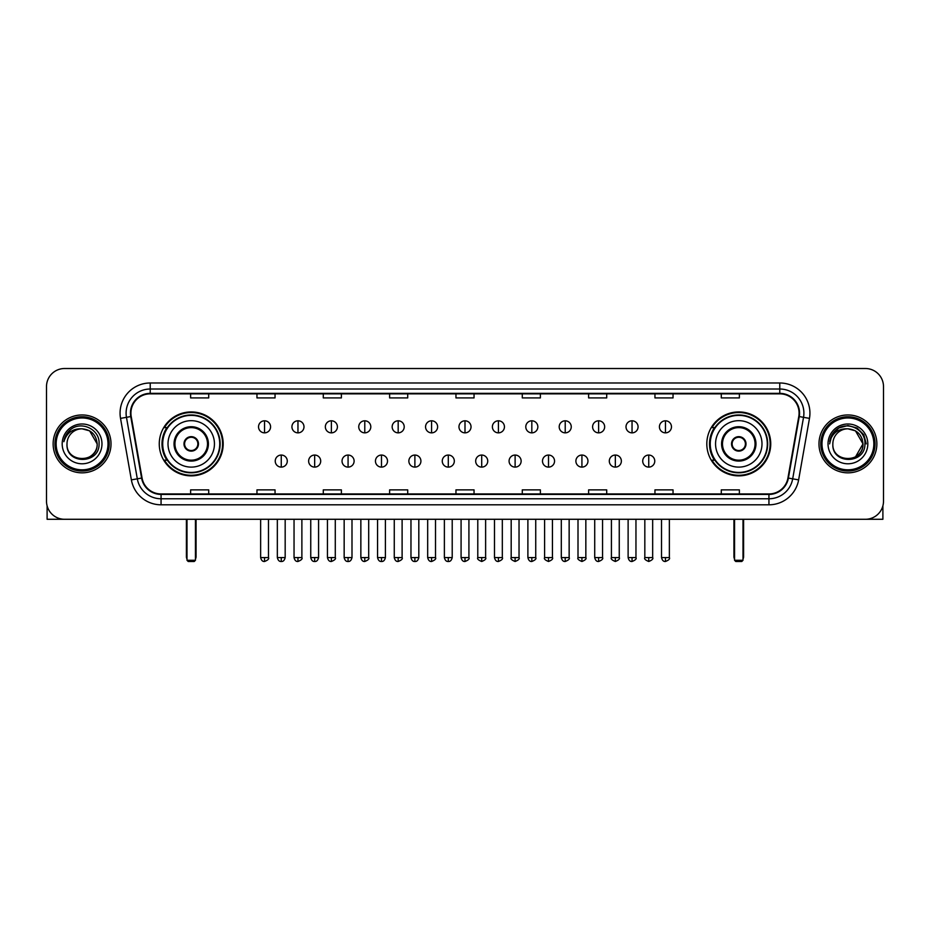 <?xml version="1.0" encoding="UTF-8"?>
<svg xmlns="http://www.w3.org/2000/svg" width="930" height="930" viewBox="0 0 930 930"><rect width="100%" height="100%" fill="white"/><g stroke="black" fill="none" stroke-linecap="round" stroke-linejoin="round"><path stroke-width="1.4" d="M706.812 443.889A31.957 31.957 0 0 0 738.769 475.858A31.957 31.957 0 0 0 770.738 443.889A31.957 31.957 0 0 0 738.769 411.932A31.957 31.957 0 0 0 706.812 443.889M159.263 443.889A31.957 31.957 0 0 0 191.231 475.858A31.957 31.957 0 0 0 223.188 443.889A31.957 31.957 0 0 0 191.231 411.932A31.957 31.957 0 0 0 159.263 443.889M166.935 460.176A29.249 29.249 0 0 1 166.935 427.614M714.473 460.176A29.249 29.249 0 0 1 714.473 427.614M46.5 386.601L46.5 501.177A18.089 18.089 0 0 0 64.589 519.277L865.412 519.277A18.089 18.089 0 0 0 883.5 501.177L883.5 386.601A18.089 18.089 0 0 0 865.412 368.513L64.589 368.513A18.089 18.089 0 0 0 46.5 386.601L46.5 501.177M53.138 443.889A28.946 28.946 0 0 0 82.084 472.835A28.946 28.946 0 0 0 111.019 443.889A28.946 28.946 0 0 0 82.084 414.954A28.946 28.946 0 0 0 53.138 443.889A28.946 28.946 0 0 0 82.084 472.835A28.946 28.946 0 0 0 111.019 443.889A28.946 28.946 0 0 0 82.084 414.954A28.946 28.946 0 0 0 53.138 443.889M818.981 443.889A28.946 28.946 0 0 0 847.916 472.835A28.946 28.946 0 0 0 876.862 443.889A28.946 28.946 0 0 0 847.916 414.954A28.946 28.946 0 0 0 818.981 443.889A28.946 28.946 0 0 0 847.916 472.835A28.946 28.946 0 0 0 876.862 443.889A28.946 28.946 0 0 0 847.916 414.954A28.946 28.946 0 0 0 818.981 443.889M130.921 413.141A19.298 19.298 0 0 1 150.218 393.843L779.782 393.843A19.298 19.298 0 0 1 798.789 416.489L787.942 477.997A19.298 19.298 0 0 1 768.936 493.946L161.064 493.946A19.298 19.298 0 0 1 142.058 477.997L131.211 416.489A19.298 19.298 0 0 1 130.921 413.141M130.444 413.141A19.774 19.774 0 0 0 130.746 416.57L141.593 478.078A19.774 19.774 0 0 0 161.064 494.423L768.936 494.423A19.774 19.774 0 0 0 788.408 478.078L799.254 416.57A19.774 19.774 0 0 0 779.782 393.355L150.218 393.355A19.774 19.774 0 0 0 130.444 413.141M120.528 418.372A30.155 30.155 0 0 1 150.218 382.986L779.782 382.986A30.155 30.155 0 0 1 809.472 418.372L798.626 479.88A30.155 30.155 0 0 1 768.936 504.804L161.064 504.804A30.155 30.155 0 0 1 131.374 479.88L120.528 418.372L126.468 417.326A24.122 24.122 0 0 1 150.218 389.019L779.782 389.019A24.122 24.122 0 0 1 803.532 417.326L792.686 478.834A24.122 24.122 0 0 1 768.936 498.771L161.064 498.771A24.122 24.122 0 0 1 137.315 478.834L126.468 417.326A24.122 24.122 0 0 1 126.096 413.141M865.412 368.513L64.589 368.513M64.589 519.277L865.412 519.277M883.5 501.177L883.5 386.601M788.408 478.078L792.686 478.834L803.532 417.326L809.472 418.372M455.956 393.843L455.956 397.924L474.044 397.924L474.044 393.843M389.624 393.843L389.624 397.924L407.712 397.924L407.712 393.843M323.291 393.843L323.291 397.924L341.38 397.924L341.38 393.843M256.959 393.843L256.959 397.924L275.048 397.924L275.048 393.843M190.627 393.843L190.627 397.924L208.715 397.924L208.715 393.843M522.288 393.843L522.288 397.924L540.376 397.924L540.376 393.843M588.62 393.843L588.62 397.924L606.709 397.924L606.709 393.843M654.952 393.843L654.952 397.924L673.041 397.924L673.041 393.843M721.285 393.843L721.285 397.924L739.373 397.924L739.373 393.843M474.044 493.946L474.044 489.866L455.956 489.866L455.956 493.946M407.712 493.946L407.712 489.866L389.624 489.866L389.624 493.946M341.38 493.946L341.38 489.866L323.291 489.866L323.291 493.946M275.048 493.946L275.048 489.866L256.959 489.866L256.959 493.946M208.715 493.946L208.715 489.866L190.627 489.866L190.627 493.946M540.376 493.946L540.376 489.866L522.288 489.866L522.288 493.946M606.709 493.946L606.709 489.866L588.62 489.866L588.62 493.946M673.041 493.946L673.041 489.866L654.952 489.866L654.952 493.946M739.373 493.946L739.373 489.866L721.285 489.866L721.285 493.946M47.105 505.815L47.105 519.277L117.052 519.277M108.008 443.889A25.935 25.935 0 0 0 82.084 417.965A25.935 25.935 0 0 0 56.149 443.889A25.935 25.935 0 0 0 82.084 469.824A25.935 25.935 0 0 0 108.008 443.889M109.217 443.889A27.133 27.133 0 0 0 82.084 416.756A27.133 27.133 0 0 0 54.94 443.889A27.133 27.133 0 0 0 82.084 471.033A27.133 27.133 0 0 0 109.217 443.889M97.15 443.889C96.255 434.74 91.233 429.707 82.084 428.823L89.617 430.834L97.15 443.889L89.617 430.834L82.084 428.823L89.617 430.834L97.15 443.889L89.617 430.834L82.084 428.823L89.617 430.834L97.15 443.889C98.08 463.338 66.077 463.338 67.007 443.889C65.658 464.814 99.766 464.349 99.057 443.889C100.173 429.532 81.363 420.406 70.517 429.66C66.739 432.822 64.519 436.833 63.868 441.704C66.716 432.717 72.784 428.428 82.084 428.823L89.617 430.834L97.15 443.889C98.08 463.338 66.077 463.338 67.007 443.889C66.077 463.338 98.08 463.338 97.15 443.889C98.08 463.338 66.077 463.338 67.007 443.889C66.077 463.338 98.08 463.338 97.15 443.889C98.08 463.338 66.077 463.338 67.007 443.889C66.077 463.338 98.08 463.338 97.15 443.889C98.08 463.338 66.077 463.338 67.007 443.889C66.077 463.338 98.08 463.338 97.15 443.889C98.08 463.338 66.077 463.338 67.007 443.889C66.077 463.338 98.08 463.338 97.15 443.889C98.08 463.338 66.077 463.338 67.007 443.889C66.077 463.338 98.08 463.338 97.15 443.889C98.08 463.338 66.077 463.338 67.007 443.889A15.078 15.078 0 0 1 82.084 428.823L89.617 430.834L97.15 443.889C97.755 455.595 82.712 463.373 73.528 456.316M62.182 443.889A19.902 19.902 0 0 0 82.084 463.791A19.902 19.902 0 0 0 101.975 443.889A19.902 19.902 0 0 0 82.084 423.999A19.902 19.902 0 0 0 62.182 443.889M70.517 429.66L66.065 434.949M65.798 435.461L66.193 434.728L65.798 435.461M168.005 443.889A23.215 23.215 0 0 1 191.231 420.674A23.215 23.215 0 0 1 214.446 443.889A23.215 23.215 0 0 1 191.231 467.116A23.215 23.215 0 0 1 168.005 443.889A23.215 23.215 0 0 0 191.231 467.116A23.215 23.215 0 0 0 214.446 443.889M174.945 443.889A16.287 16.287 0 0 0 191.231 460.176A16.287 16.287 0 0 0 207.506 443.889A16.287 16.287 0 0 0 191.231 427.614A16.287 16.287 0 0 0 174.945 443.889M167.295 427.614A28.946 28.946 0 0 0 167.295 460.176M219.747 443.889A28.528 28.528 0 0 0 191.231 415.373A28.528 28.528 0 0 0 162.704 443.889A28.528 28.528 0 0 0 191.231 472.417A28.528 28.528 0 0 0 219.747 443.889M183.989 443.889A7.231 7.231 0 0 0 191.231 451.131A7.231 7.231 0 0 0 198.462 443.889A7.231 7.231 0 0 0 191.231 436.658A7.231 7.231 0 0 0 183.989 443.889M222.584 443.889A31.353 31.353 0 0 1 164.424 460.176L167.33 460.176A28.911 28.911 0 0 0 210.354 465.57A28.911 28.911 0 0 0 210.354 422.208A28.911 28.911 0 0 0 167.33 427.614L164.424 427.614A31.353 31.353 0 0 1 222.584 443.889M184.221 442.087L184.466 442.087A6.998 6.998 0 0 1 197.985 442.087L197.613 442.087A6.638 6.638 0 0 1 191.231 450.527A6.638 6.638 0 0 1 184.849 442.087A6.638 6.638 0 0 1 197.613 442.087L198.23 442.087M198.23 445.702L197.985 445.702A6.998 6.998 0 0 1 184.466 445.702L184.221 445.702M187 519.277L187 560.279L195.451 560.279L195.451 519.277M187 560.279L188.209 561.488L194.242 561.488L195.451 560.279M715.554 443.889A23.215 23.215 0 0 1 738.769 420.674A23.215 23.215 0 0 1 761.996 443.889A23.215 23.215 0 0 1 738.769 467.116A23.215 23.215 0 0 1 715.554 443.889A23.215 23.215 0 0 0 738.769 467.116A23.215 23.215 0 0 0 761.996 443.889M722.494 443.889A16.287 16.287 0 0 0 738.769 460.176A16.287 16.287 0 0 0 755.055 443.889A16.287 16.287 0 0 0 738.769 427.614A16.287 16.287 0 0 0 722.494 443.889M714.845 427.614A28.946 28.946 0 0 0 714.845 460.176M767.297 443.889A28.528 28.528 0 0 0 738.769 415.373A28.528 28.528 0 0 0 710.253 443.889A28.528 28.528 0 0 0 738.769 472.417A28.528 28.528 0 0 0 767.297 443.889M731.538 443.889A7.231 7.231 0 0 0 738.769 451.131A7.231 7.231 0 0 0 746.011 443.889A7.231 7.231 0 0 0 738.769 436.658A7.231 7.231 0 0 0 731.538 443.889M770.133 443.889A31.353 31.353 0 0 1 711.973 460.176L714.879 460.176A28.911 28.911 0 0 0 757.904 465.57A28.911 28.911 0 0 0 757.904 422.208A28.911 28.911 0 0 0 714.879 427.614L711.973 427.614A31.353 31.353 0 0 1 770.133 443.889M731.771 442.087L732.015 442.087A6.998 6.998 0 0 1 745.535 442.087L745.151 442.087A6.638 6.638 0 0 1 738.769 450.527A6.638 6.638 0 0 1 732.387 442.087A6.638 6.638 0 0 1 745.151 442.087L745.779 442.087M745.779 445.702L745.151 445.702A6.638 6.638 0 0 1 732.387 445.702L731.771 445.702M745.151 445.702L745.535 445.702A6.998 6.998 0 0 1 732.015 445.702L732.387 445.702M734.549 519.277L734.549 560.279L743 560.279L743 519.277M734.549 560.279L735.758 561.488L741.791 561.488L743 560.279M264.55 420.802A6.033 6.033 0 0 0 258.528 426.824A6.033 6.033 0 0 0 264.55 432.857A6.033 6.033 0 0 0 270.584 426.824A6.033 6.033 0 0 0 264.55 420.802L264.55 432.857A6.033 6.033 0 0 0 270.584 426.824A6.033 6.033 0 0 0 264.55 420.802M297.96 420.802A6.033 6.033 0 0 0 291.927 426.824A6.033 6.033 0 0 0 297.96 432.857A6.033 6.033 0 0 0 303.994 426.824A6.033 6.033 0 0 0 297.96 420.802L297.96 432.857A6.033 6.033 0 0 0 303.994 426.824A6.033 6.033 0 0 0 297.96 420.802M331.371 420.802A6.033 6.033 0 0 0 325.337 426.824A6.033 6.033 0 0 0 331.371 432.857A6.033 6.033 0 0 0 337.404 426.824A6.033 6.033 0 0 0 331.371 420.802L331.371 432.857A6.033 6.033 0 0 0 337.404 426.824A6.033 6.033 0 0 0 331.371 420.802M364.781 420.802A6.033 6.033 0 0 0 358.748 426.824A6.033 6.033 0 0 0 364.781 432.857A6.033 6.033 0 0 0 370.803 426.824A6.033 6.033 0 0 0 364.781 420.802L364.781 432.857A6.033 6.033 0 0 0 370.803 426.824A6.033 6.033 0 0 0 364.781 420.802M398.18 420.802A6.033 6.033 0 0 0 392.158 426.824A6.033 6.033 0 0 0 398.18 432.857A6.033 6.033 0 0 0 404.213 426.824A6.033 6.033 0 0 0 398.18 420.802L398.18 432.857A6.033 6.033 0 0 0 404.213 426.824A6.033 6.033 0 0 0 398.18 420.802M431.59 420.802A6.033 6.033 0 0 0 425.556 426.824A6.033 6.033 0 0 0 431.59 432.857A6.033 6.033 0 0 0 437.623 426.824A6.033 6.033 0 0 0 431.59 420.802L431.59 432.857A6.033 6.033 0 0 0 437.623 426.824A6.033 6.033 0 0 0 431.59 420.802M465 420.802A6.033 6.033 0 0 0 458.967 426.824A6.033 6.033 0 0 0 465 432.857A6.033 6.033 0 0 0 471.033 426.824A6.033 6.033 0 0 0 465 420.802L465 432.857A6.033 6.033 0 0 0 471.033 426.824A6.033 6.033 0 0 0 465 420.802M498.41 420.802A6.033 6.033 0 0 0 492.377 426.824A6.033 6.033 0 0 0 498.41 432.857A6.033 6.033 0 0 0 504.444 426.824A6.033 6.033 0 0 0 498.41 420.802L498.41 432.857A6.033 6.033 0 0 0 504.444 426.824A6.033 6.033 0 0 0 498.41 420.802M531.821 420.802A6.033 6.033 0 0 0 525.787 426.824A6.033 6.033 0 0 0 531.821 432.857A6.033 6.033 0 0 0 537.842 426.824A6.033 6.033 0 0 0 531.821 420.802L531.821 432.857A6.033 6.033 0 0 0 537.842 426.824A6.033 6.033 0 0 0 531.821 420.802M565.219 420.802A6.033 6.033 0 0 0 559.197 426.824A6.033 6.033 0 0 0 565.219 432.857A6.033 6.033 0 0 0 571.253 426.824A6.033 6.033 0 0 0 565.219 420.802L565.219 432.857A6.033 6.033 0 0 0 571.253 426.824A6.033 6.033 0 0 0 565.219 420.802M598.629 420.802A6.033 6.033 0 0 0 592.596 426.824A6.033 6.033 0 0 0 598.629 432.857A6.033 6.033 0 0 0 604.663 426.824A6.033 6.033 0 0 0 598.629 420.802L598.629 432.857A6.033 6.033 0 0 0 604.663 426.824A6.033 6.033 0 0 0 598.629 420.802M632.04 420.802A6.033 6.033 0 0 0 626.006 426.824A6.033 6.033 0 0 0 632.04 432.857A6.033 6.033 0 0 0 638.073 426.824A6.033 6.033 0 0 0 632.04 420.802L632.04 432.857A6.033 6.033 0 0 0 638.073 426.824A6.033 6.033 0 0 0 632.04 420.802M665.45 420.802A6.033 6.033 0 0 0 659.417 426.824A6.033 6.033 0 0 0 665.45 432.857A6.033 6.033 0 0 0 671.472 426.824A6.033 6.033 0 0 0 665.45 420.802L665.45 432.857A6.033 6.033 0 0 0 671.472 426.824A6.033 6.033 0 0 0 665.45 420.802M281.255 455.049A6.033 6.033 0 0 0 275.233 461.082A6.033 6.033 0 0 0 281.255 467.116A6.033 6.033 0 0 0 287.289 461.082A6.033 6.033 0 0 0 281.255 455.049L281.255 467.116A6.033 6.033 0 0 0 287.289 461.082A6.033 6.033 0 0 0 281.255 455.049M314.666 455.049A6.033 6.033 0 0 0 308.632 461.082A6.033 6.033 0 0 0 314.666 467.116A6.033 6.033 0 0 0 320.699 461.082A6.033 6.033 0 0 0 314.666 455.049L314.666 467.116A6.033 6.033 0 0 0 320.699 461.082A6.033 6.033 0 0 0 314.666 455.049M348.076 455.049A6.033 6.033 0 0 0 342.042 461.082A6.033 6.033 0 0 0 348.076 467.116A6.033 6.033 0 0 0 354.109 461.082A6.033 6.033 0 0 0 348.076 455.049L348.076 467.116A6.033 6.033 0 0 0 354.109 461.082A6.033 6.033 0 0 0 348.076 455.049M381.486 455.049A6.033 6.033 0 0 0 375.453 461.082A6.033 6.033 0 0 0 381.486 467.116A6.033 6.033 0 0 0 387.508 461.082A6.033 6.033 0 0 0 381.486 455.049L381.486 467.116A6.033 6.033 0 0 0 387.508 461.082A6.033 6.033 0 0 0 381.486 455.049M414.885 455.049A6.033 6.033 0 0 0 408.863 461.082A6.033 6.033 0 0 0 414.885 467.116A6.033 6.033 0 0 0 420.918 461.082A6.033 6.033 0 0 0 414.885 455.049L414.885 467.116A6.033 6.033 0 0 0 420.918 461.082A6.033 6.033 0 0 0 414.885 455.049M448.295 455.049A6.033 6.033 0 0 0 442.262 461.082A6.033 6.033 0 0 0 448.295 467.116A6.033 6.033 0 0 0 454.328 461.082A6.033 6.033 0 0 0 448.295 455.049L448.295 467.116A6.033 6.033 0 0 0 454.328 461.082A6.033 6.033 0 0 0 448.295 455.049M481.705 455.049A6.033 6.033 0 0 0 475.672 461.082A6.033 6.033 0 0 0 481.705 467.116A6.033 6.033 0 0 0 487.739 461.082A6.033 6.033 0 0 0 481.705 455.049L481.705 467.116A6.033 6.033 0 0 0 487.739 461.082A6.033 6.033 0 0 0 481.705 455.049M515.115 455.049A6.033 6.033 0 0 0 509.082 461.082A6.033 6.033 0 0 0 515.115 467.116A6.033 6.033 0 0 0 521.137 461.082A6.033 6.033 0 0 0 515.115 455.049L515.115 467.116A6.033 6.033 0 0 0 521.137 461.082A6.033 6.033 0 0 0 515.115 455.049M548.514 455.049A6.033 6.033 0 0 0 542.492 461.082A6.033 6.033 0 0 0 548.514 467.116A6.033 6.033 0 0 0 554.547 461.082A6.033 6.033 0 0 0 548.514 455.049L548.514 467.116A6.033 6.033 0 0 0 554.547 461.082A6.033 6.033 0 0 0 548.514 455.049M581.924 455.049A6.033 6.033 0 0 0 575.891 461.082A6.033 6.033 0 0 0 581.924 467.116A6.033 6.033 0 0 0 587.958 461.082A6.033 6.033 0 0 0 581.924 455.049L581.924 467.116A6.033 6.033 0 0 0 587.958 461.082A6.033 6.033 0 0 0 581.924 455.049M615.335 455.049A6.033 6.033 0 0 0 609.301 461.082A6.033 6.033 0 0 0 615.335 467.116A6.033 6.033 0 0 0 621.368 461.082A6.033 6.033 0 0 0 615.335 455.049L615.335 467.116A6.033 6.033 0 0 0 621.368 461.082A6.033 6.033 0 0 0 615.335 455.049M648.745 455.049A6.033 6.033 0 0 0 642.711 461.082A6.033 6.033 0 0 0 648.745 467.116A6.033 6.033 0 0 0 654.767 461.082A6.033 6.033 0 0 0 648.745 455.049L648.745 467.116A6.033 6.033 0 0 0 654.767 461.082A6.033 6.033 0 0 0 648.745 455.049M882.896 505.815L882.896 519.277L812.948 519.277M873.851 443.889A25.935 25.935 0 0 0 847.916 417.965A25.935 25.935 0 0 0 821.992 443.889A25.935 25.935 0 0 0 847.916 469.824A25.935 25.935 0 0 0 873.851 443.889M875.06 443.889A27.133 27.133 0 0 0 847.916 416.756A27.133 27.133 0 0 0 820.783 443.889A27.133 27.133 0 0 0 847.916 471.033A27.133 27.133 0 0 0 875.06 443.889M862.11 438.786L862.994 443.889L855.461 430.834L847.916 428.823L855.461 430.834L862.994 443.889L855.461 430.834L847.916 428.823L855.461 430.834L862.994 443.889L855.461 430.834L847.916 428.823L855.461 430.834L862.994 443.889C863.923 463.338 831.92 463.338 832.85 443.889C831.501 464.814 865.609 464.349 864.9 443.889C866.016 429.532 847.207 420.406 836.361 429.66C832.583 432.822 830.362 436.833 829.711 441.704C832.559 432.717 838.628 428.428 847.916 428.823L855.461 430.834L862.994 443.889C863.923 463.338 831.92 463.338 832.85 443.889C831.92 463.338 863.923 463.338 862.994 443.889L855.461 456.956L862.994 443.889C863.923 463.338 831.92 463.338 832.85 443.889C831.92 463.338 863.923 463.338 862.994 443.889C863.923 463.338 831.92 463.338 832.85 443.889C831.92 463.338 863.923 463.338 862.994 443.889C863.923 463.338 831.92 463.338 832.85 443.889C831.92 463.338 863.923 463.338 862.994 443.889C863.923 463.338 831.92 463.338 832.85 443.889C831.92 463.338 863.923 463.338 862.994 443.889C863.923 463.338 831.92 463.338 832.85 443.889A15.078 15.078 0 0 1 847.916 428.823L855.461 430.834L862.994 443.889C863.598 455.595 848.555 463.373 839.371 456.316M847.916 428.823C857.076 429.707 862.098 434.74 862.994 443.889M828.026 443.889A19.902 19.902 0 0 0 847.916 463.791A19.902 19.902 0 0 0 867.818 443.889A19.902 19.902 0 0 0 847.916 423.999A19.902 19.902 0 0 0 828.026 443.889M836.361 429.66L831.908 434.949M831.78 435.182L838.755 428.009L847.916 425.556L857.088 428.009L863.807 434.728L866.26 443.889L863.807 434.728L857.088 428.009L847.916 425.556L838.755 428.009L832.036 434.728L829.583 443.889L832.036 434.728L838.755 428.009L847.916 425.556L857.088 428.009L863.807 434.728L866.26 443.889L863.807 434.728L857.088 428.009L847.916 425.556L838.755 428.009L832.036 434.728L829.583 443.889L832.036 434.728L838.755 428.009L847.916 425.556L857.088 428.009L863.807 434.728L866.26 443.889L863.807 434.728L857.088 428.009L847.916 425.556L838.755 428.009L832.036 434.728L829.583 443.889L832.036 434.728L838.755 428.009L847.916 425.556L857.088 428.009L863.807 434.728L866.26 443.889L863.807 434.728L857.088 428.009L847.916 425.556L838.755 428.009L832.036 434.728L829.583 443.889L832.036 434.728L838.755 428.009L847.916 425.556L857.088 428.009L863.807 434.728L866.26 443.889L863.807 434.728L857.088 428.009L847.916 425.556L838.755 428.009L832.036 434.728L829.583 443.889L832.036 434.728L838.755 428.009L847.916 425.556L857.088 428.009L863.807 434.728L866.26 443.889L863.807 434.728L857.088 428.009L847.916 425.556L838.755 428.009L832.036 434.728L829.583 443.889L832.036 434.728L838.755 428.009L847.916 425.556L857.088 428.009L863.807 434.728L866.26 443.889L863.807 434.728L857.088 428.009L847.916 425.556L838.755 428.009L832.036 434.728L829.583 443.889M831.641 435.461L832.036 434.728M779.782 382.986L779.782 393.355M126.468 417.326L130.746 416.57M161.064 504.804L161.064 494.423M768.936 494.423L768.936 504.804M131.374 479.88L141.593 478.078M799.254 416.57L803.532 417.326M150.218 382.986L150.218 393.355M792.686 478.834L798.626 479.88M208.413 443.889A17.182 17.182 0 0 0 191.231 426.707A17.182 17.182 0 0 0 174.038 443.889A17.182 17.182 0 0 0 191.231 461.082A17.182 17.182 0 0 0 208.413 443.889M186.407 519.277L186.407 556.663L187 556.663M195.451 556.663L196.056 556.663L196.056 519.277M755.962 443.889A17.182 17.182 0 0 0 738.769 426.707A17.182 17.182 0 0 0 721.587 443.889A17.182 17.182 0 0 0 738.769 461.082A17.182 17.182 0 0 0 755.962 443.889M733.944 519.277L733.944 556.663L734.549 556.663M743 556.663L743.593 556.663L743.593 519.277M264.55 557.57L260.632 557.57C261.318 560.36 262.62 561.662 264.55 561.488L264.55 557.57L268.479 557.57L268.479 519.277M297.96 557.57L294.043 557.57C294.729 560.36 296.031 561.662 297.96 561.488L297.96 557.57L301.878 557.57L301.878 519.277M331.371 557.57L327.453 557.57C328.139 560.36 329.441 561.662 331.371 561.488L331.371 557.57L335.288 557.57L335.288 519.277M364.781 557.57L360.852 557.57C361.538 560.36 362.851 561.662 364.781 561.488L364.781 557.57L368.699 557.57L368.699 519.277M398.18 557.57L394.262 557.57C394.948 560.36 396.261 561.662 398.18 561.488L398.18 557.57L402.109 557.57L402.109 519.277M431.59 557.57L427.672 557.57C428.358 560.36 429.66 561.662 431.59 561.488L431.59 557.57L435.507 557.57L435.507 519.277M465 557.57L461.082 557.57C461.768 560.36 463.07 561.662 465 561.488L465 557.57L468.918 557.57L468.918 519.277M498.41 557.57L494.493 557.57C495.167 560.36 496.481 561.662 498.41 561.488L498.41 557.57L502.328 557.57L502.328 519.277M531.821 557.57L527.891 557.57C528.577 560.36 529.891 561.662 531.821 561.488L531.821 557.57L535.738 557.57L535.738 519.277M565.219 557.57L561.302 557.57C561.987 560.36 563.289 561.662 565.219 561.488L565.219 557.57L569.148 557.57L569.148 519.277M598.629 557.57L594.712 557.57C595.398 560.36 596.7 561.662 598.629 561.488L598.629 557.57L602.547 557.57L602.547 519.277M632.04 557.57L628.122 557.57C628.808 560.36 630.11 561.662 632.04 561.488L632.04 557.57L635.957 557.57L635.957 519.277M665.45 557.57L661.521 557.57C662.207 560.36 663.52 561.662 665.45 561.488L665.45 557.57L669.367 557.57L669.367 519.277M281.255 557.57L277.338 557.57C278.024 560.36 279.326 561.662 281.255 561.488L281.255 557.57L285.173 557.57L285.173 519.277M314.666 557.57L310.748 557.57C311.434 560.36 312.736 561.662 314.666 561.488L314.666 557.57L318.583 557.57L318.583 519.277M348.076 557.57L344.158 557.57C344.832 560.36 346.146 561.662 348.076 561.488L348.076 557.57L351.993 557.57L351.993 519.277M381.486 557.57L377.557 557.57C378.243 560.36 379.556 561.662 381.486 561.488L381.486 557.57L385.404 557.57L385.404 519.277M414.885 557.57L410.967 557.57C411.653 560.36 412.955 561.662 414.885 561.488L414.885 557.57L418.814 557.57L418.814 519.277M448.295 557.57L444.377 557.57C445.063 560.36 446.365 561.662 448.295 561.488L448.295 557.57L452.213 557.57L452.213 519.277M481.705 557.57L477.788 557.57C476.985 558.814 478.299 560.127 481.705 561.488L481.705 557.57L485.623 557.57L485.623 519.277M515.115 557.57L511.186 557.57C510.396 558.814 511.698 560.127 515.115 561.488L515.115 557.57L519.033 557.57L519.033 519.277M548.514 557.57L544.596 557.57C543.806 558.814 545.108 560.127 548.514 561.488L548.514 557.57L552.443 557.57L552.443 519.277M581.924 557.57L578.007 557.57C577.216 558.814 578.518 560.127 581.924 561.488L581.924 557.57L585.842 557.57L585.842 519.277M615.335 557.57L611.417 557.57C610.615 558.814 611.928 560.127 615.335 561.488L615.335 557.57L619.252 557.57L619.252 519.277M648.745 557.57L644.827 557.57C644.025 558.814 645.339 560.127 648.745 561.488L648.745 557.57L652.662 557.57L652.662 519.277M186.407 556.663A4.824 4.824 0 0 0 187 559M195.451 559A4.824 4.824 0 0 0 196.056 556.663M733.944 556.663A4.824 4.824 0 0 0 734.549 559M743 559A4.824 4.824 0 0 0 743.593 556.663M260.632 557.57L260.632 519.277M268.479 557.57C269.27 558.814 267.968 560.127 264.55 561.488M294.043 557.57L294.043 519.277M301.878 557.57C302.68 558.814 301.367 560.127 297.96 561.488M327.453 557.57L327.453 519.277M335.288 557.57C336.079 558.814 334.777 560.127 331.371 561.488M360.852 557.57L360.852 519.277M368.699 557.57C369.489 558.814 368.187 560.127 364.781 561.488M394.262 557.57L394.262 519.277M402.109 557.57C402.899 558.814 401.597 560.127 398.18 561.488M427.672 557.57L427.672 519.277M435.507 557.57C436.31 558.814 434.996 560.127 431.59 561.488M461.082 557.57L461.082 519.277M468.918 557.57C469.72 558.814 468.406 560.127 465 561.488M494.493 557.57L494.493 519.277M502.328 557.57C503.118 558.814 501.816 560.127 498.41 561.488M527.891 557.57L527.891 519.277M535.738 557.57C536.529 558.814 535.227 560.127 531.821 561.488M561.302 557.57L561.302 519.277M569.148 557.57C569.939 558.814 568.637 560.127 565.219 561.488M594.712 557.57L594.712 519.277M602.547 557.57C603.349 558.814 602.036 560.127 598.629 561.488M628.122 557.57L628.122 519.277M635.957 557.57C636.748 558.814 635.446 560.127 632.04 561.488M661.521 557.57L661.521 519.277M669.367 557.57C670.158 558.814 668.856 560.127 665.45 561.488M277.338 557.57L277.338 519.277M285.173 557.57C284.499 560.36 283.185 561.662 281.255 561.488M310.748 557.57L310.748 519.277M318.583 557.57C317.897 560.36 316.595 561.662 314.666 561.488M344.158 557.57L344.158 519.277M351.993 557.57C351.308 560.36 350.005 561.662 348.076 561.488M377.557 557.57L377.557 519.277M385.404 557.57C384.718 560.36 383.404 561.662 381.486 561.488M410.967 557.57L410.967 519.277M418.814 557.57C418.128 560.36 416.814 561.662 414.885 561.488M444.377 557.57L444.377 519.277M452.213 557.57C451.527 560.36 450.225 561.662 448.295 561.488M477.788 557.57L477.788 519.277M485.623 557.57C486.413 558.814 485.111 560.127 481.705 561.488M511.186 557.57L511.186 519.277M519.033 557.57C519.824 558.814 518.522 560.127 515.115 561.488M544.596 557.57L544.596 519.277M552.443 557.57C553.234 558.814 551.932 560.127 548.514 561.488M578.007 557.57L578.007 519.277M585.842 557.57C586.644 558.814 585.33 560.127 581.924 561.488M611.417 557.57L611.417 519.277M619.252 557.57C620.054 558.814 618.741 560.127 615.335 561.488M644.827 557.57L644.827 519.277M652.662 557.57C653.453 558.814 652.151 560.127 648.745 561.488"/></g></svg>
